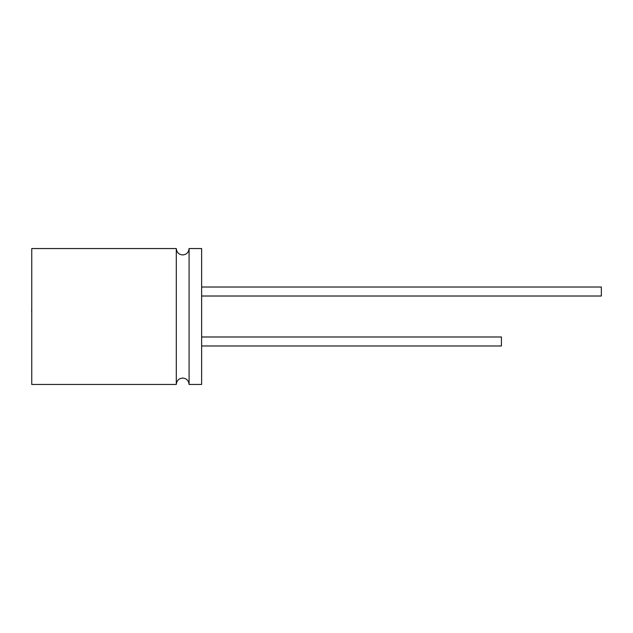 <?xml version="1.0" encoding="UTF-8"?>
<svg xmlns="http://www.w3.org/2000/svg" width="633" height="633" viewBox="0 0 633 633"><rect width="100%" height="100%" fill="white"/><g stroke="black" fill="none" stroke-linecap="round" stroke-linejoin="round"><path stroke-width="0.47" stroke-dasharray="3.17 2.37" d="M189.085 384.453L189.085 248.547M176.298 384.453L176.298 248.547M31.753 384.453L31.753 248.547M501.423 345.982L501.423 336.985M201.634 341.48L201.634 345.982L201.634 341.48M601.35 296.015L601.35 287.018M201.634 291.52L201.634 287.018L201.634 291.52M201.634 384.453L201.634 248.547M31.65 315.345L31.753 324.587L31.753 315.345M31.65 319.981L31.65 308.469L31.753 319.981M31.65 310.233L31.65 324.587L31.753 310.233M31.65 310.17L31.65 324.587L31.753 310.17M31.753 308.469L31.753 324.587"/><path stroke-width="0.95" d="M176.298 248.547C176.71 252.464 178.846 254.601 182.692 254.941C186.537 254.601 188.674 252.464 189.085 248.547L189.085 384.453C188.674 380.536 186.537 378.399 182.692 378.059C178.846 378.399 176.71 380.536 176.298 384.453L31.753 384.453L31.753 248.547L176.298 248.547L176.298 384.453M201.634 336.985L501.423 336.985L501.423 345.982L201.634 345.982M201.634 287.018L601.35 287.018L601.35 296.015L201.634 296.015M189.085 248.547L201.634 248.547L201.634 384.453L189.085 384.453M31.753 311.578L31.753 324.587M31.65 311.578L31.753 308.469"/></g></svg>
